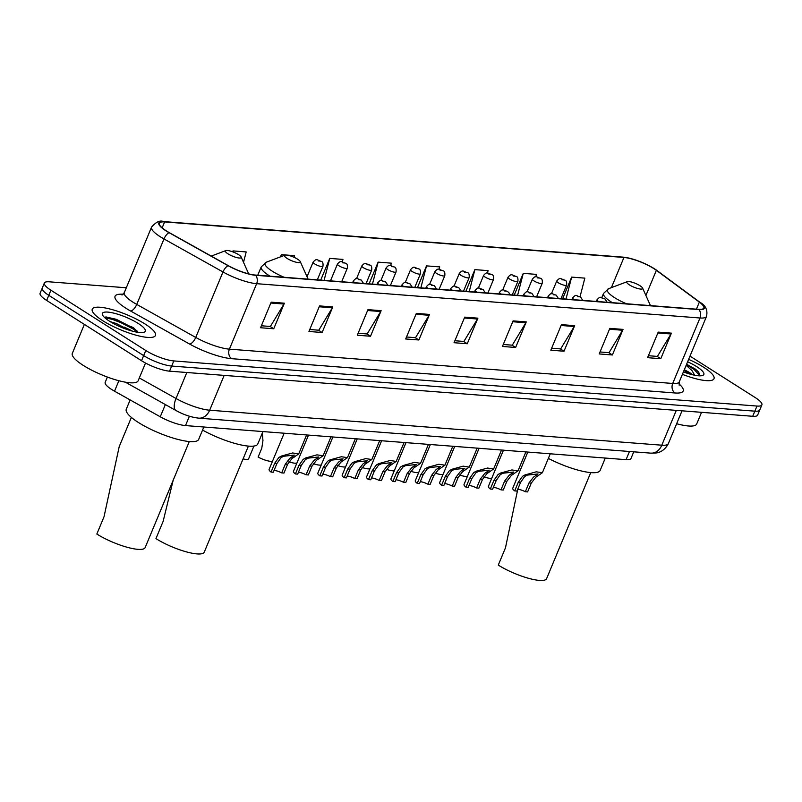 <?xml version="1.0" encoding="UTF-8"?>
<svg xmlns="http://www.w3.org/2000/svg" width="802" height="802" viewBox="0 0 802 802"><rect width="100%" height="100%" fill="white"/><g stroke="black" fill="none" stroke-linecap="round" stroke-linejoin="round"><path stroke-width="1.2" d="M633.76 451.817L630.994 458.473A21.393 5.103 -157.4 0 1 626.071 459.666L185.503 425.581A21.393 5.103 -157.4 0 1 160.26 416.789L114.526 391.196A21.393 5.103 -157.4 0 1 111.749 389.541A21.393 5.103 -157.4 0 1 105.192 382.343L107.388 377.06M132.48 331.156A28.521 6.807 22.6 0 0 124.12 327.086M126.315 287.778L49.283 281.813A21.393 5.103 22.6 0 0 44.361 283.016L40.1 293.241A21.393 5.103 22.6 0 0 46.656 300.439L141.523 360.72A21.393 5.103 22.6 0 0 169.543 371.166L752.717 416.288A21.393 5.103 22.6 0 0 757.639 415.085L759.775 409.972A21.393 5.103 22.6 0 1 754.842 411.165A21.393 5.103 22.6 0 0 759.775 409.972L761.9 404.86A21.393 5.103 22.6 0 0 755.344 397.662L689.991 356.128M44.361 283.016A21.393 5.103 22.6 0 0 50.907 290.214L145.784 350.494L143.658 355.607A21.393 5.103 22.6 0 0 171.678 366.053L754.842 411.165L171.678 366.053A21.393 5.103 22.6 0 1 143.658 355.607L48.782 295.326L143.658 355.607L141.523 360.72M42.225 288.129A21.393 5.103 22.6 0 0 48.782 295.326A21.393 5.103 22.6 0 1 42.225 288.129M102.746 320.69A34.225 8.16 22.6 0 0 135.408 335.015A34.225 8.16 22.6 0 0 155.458 335.477A34.225 8.16 22.6 0 0 144.972 323.958A34.225 8.16 22.6 0 0 112.31 309.642A34.225 8.16 22.6 0 0 92.26 309.171A34.225 8.16 22.6 0 0 102.746 320.69A34.225 8.16 22.6 0 0 135.408 335.015A34.225 8.16 22.6 0 0 155.458 335.477A34.225 8.16 22.6 0 0 144.972 323.958A34.225 8.16 22.6 0 0 112.31 309.642A34.225 8.16 22.6 0 0 92.26 309.171A34.225 8.16 22.6 0 0 102.746 320.69M682.402 374.344A34.225 8.16 22.6 0 0 714.001 378.694A34.225 8.16 22.6 0 0 703.514 367.176A34.225 8.16 22.6 0 0 688.647 359.346A34.225 8.16 22.6 0 1 703.514 367.176A34.225 8.16 22.6 0 1 714.001 378.694A34.225 8.16 22.6 0 1 682.402 374.344M166.355 230.886A22.817 5.444 -157.4 0 1 159.367 223.207A22.817 5.444 -157.4 0 1 164.621 221.923L623.946 257.462A22.817 5.444 -157.4 0 1 656.367 270.334L699.354 302.113A22.817 5.444 -157.4 0 1 703.815 308.068A22.817 5.444 -157.4 0 1 698.562 309.341L255.247 275.046A22.817 5.444 -157.4 0 1 228.319 265.662L169.322 232.65A22.817 5.444 -157.4 0 1 166.355 230.886M166.004 230.856A23.388 5.574 22.6 0 0 169.042 232.66L228.039 265.683A23.388 5.574 22.6 0 0 255.637 275.297L698.953 309.592A23.388 5.574 22.6 0 0 699.775 302.184L656.778 270.404A23.388 5.574 22.6 0 0 653.209 268.018A23.388 5.574 22.6 0 0 629.921 258.324A23.388 5.574 22.6 0 0 623.555 257.211L164.23 221.673A23.388 5.574 22.6 0 0 166.004 230.856M145.784 350.494A21.393 5.103 22.6 0 0 173.803 360.93L756.978 406.053A21.393 5.103 22.6 0 0 761.9 404.86M574.653 325.652L564.006 351.226L550.814 350.203L561.46 324.63L574.653 325.652A5.704 4.481 -85.6 0 1 574.222 326.504L561.109 325.482M623.034 329.391L612.387 354.965L599.194 353.943L609.841 328.369L623.034 329.391A5.704 4.481 -85.6 0 1 622.603 330.244L609.48 329.231M671.414 333.141L660.768 358.705L647.575 357.682L658.221 332.118L671.414 333.141A5.704 4.481 -85.6 0 1 670.983 333.983L657.861 332.97M429.521 314.424L418.875 339.988L405.682 338.975L416.328 313.402L429.521 314.424A5.704 4.481 -85.6 0 1 429.09 315.266L415.967 314.254M381.14 310.675L370.504 336.249L357.301 335.226L367.948 309.652L381.14 310.675A5.704 4.481 -85.6 0 1 380.709 311.527L367.597 310.514M332.77 306.935L322.123 332.509L308.93 331.487L319.567 305.913L332.77 306.935A5.704 4.481 -85.6 0 1 332.339 307.788L319.216 306.765M284.389 303.196L273.743 328.76L260.55 327.737L271.196 302.174L284.389 303.196A5.704 4.481 -85.6 0 1 283.958 304.038L270.835 303.026M526.272 321.903L515.636 347.477L502.443 346.454L513.079 320.89L526.272 321.903A5.704 4.481 -85.6 0 1 525.851 322.755L512.729 321.742M477.902 318.163L467.255 343.737L454.062 342.715L464.709 317.141L477.902 318.163A5.704 4.481 -85.6 0 1 477.471 319.016L464.348 318.003M487.456 273.071L488.087 270.645L474.884 269.622L465.852 291.337M535.826 276.83L536.458 274.384L523.265 273.362L514.232 295.076M580.047 296.73L584.838 278.134L571.646 277.111L562.603 298.825M342.314 261.903L342.945 259.417L329.752 258.394L320.72 280.109M294.133 257.362L294.575 255.668L281.382 254.645L280.459 256.851M243.517 262.314L246.194 251.928L233.001 250.906L232.63 251.808M197.723 248.54L196.961 248.119M439.085 269.322L439.707 266.896L426.514 265.883L417.471 287.597M390.694 265.602L391.326 263.156L378.133 262.134L369.09 283.848M467.255 343.737L463.606 341.421M454.884 340.74L463.907 341.441L477.471 319.016M515.636 347.477L511.987 345.161M503.255 344.489L512.277 345.181L525.851 322.755M273.743 328.76L270.094 326.444M261.372 325.772L270.394 326.464L283.958 304.038M322.123 332.509L318.474 330.183M309.752 329.512L318.765 330.213L332.339 307.788M370.504 336.249L366.855 333.933M358.123 333.261L367.146 333.953L380.709 311.527M418.875 339.988L415.235 337.672M406.504 337L415.526 337.702L429.09 315.266M660.768 358.705L657.119 356.389M648.397 355.717L657.409 356.409L670.983 333.983M612.387 354.965L608.738 352.649M600.016 351.968L609.039 352.669L622.603 330.244M564.006 351.226L560.367 348.9M551.636 348.228L560.658 348.93L574.222 326.504M378.133 262.134L372.469 284.108M329.752 258.394L324.098 280.369M281.382 254.645L280.85 256.71M233.001 250.906L232.76 251.848M426.514 265.883L420.849 287.858M474.884 269.622L469.23 291.597M523.265 273.362L517.601 295.337M571.646 277.111L565.981 299.086M84.37 324.409L72.32 353.371A35.649 8.501 22.6 0 0 83.238 365.371A35.649 8.501 22.6 0 0 117.262 380.288A35.649 8.501 22.6 0 0 138.144 380.78L145.523 363.045M110.225 321.662L116.27 323.487L129.242 330.213M109.513 321.221A23.248 5.544 22.6 0 0 144.139 332.249A23.248 5.544 22.6 0 0 138.195 323.437A23.248 5.544 22.6 0 0 113.583 313.081A23.248 5.544 22.6 0 0 102.526 314.925A23.248 5.544 22.6 0 0 109.513 321.221M138.074 332.349L133.373 327.567L105.954 316.89M104.872 317.782L115.979 320.108L133.683 329.271L137.182 332.208M105.834 316.91L116.31 319.316L134.014 328.469L137.573 331.467M131.368 417.421L119.227 446.574L104.019 516.759L96.841 534.032A31.368 7.479 22.6 0 0 126.776 547.154A31.368 7.479 22.6 0 0 145.152 547.586L189.292 441.531M238.555 254.655A8.551 2.045 22.6 0 0 225.803 250.595A8.551 2.045 22.6 0 0 227.999 253.843A8.551 2.045 22.6 0 0 237.051 257.653A8.551 2.045 22.6 0 0 241.121 256.971A8.551 2.045 22.6 0 0 238.555 254.655M130.145 399.937L126.285 409.22A39.218 9.353 22.6 0 0 138.305 422.423A39.218 9.353 22.6 0 0 175.718 438.834A39.218 9.353 22.6 0 0 198.695 439.366L203.838 426.995M173.172 480.268L163.137 521.34L155.949 538.603A31.368 7.479 22.6 0 0 185.884 551.726A31.368 7.479 22.6 0 0 204.259 552.157L248.409 446.102M297.662 259.226A8.551 2.045 22.6 0 0 284.921 255.176A8.551 2.045 22.6 0 0 287.106 258.414A8.551 2.045 22.6 0 0 296.159 262.224A8.551 2.045 22.6 0 0 300.229 261.542A8.551 2.045 22.6 0 0 297.662 259.226M202.565 430.062A39.218 9.353 22.6 0 0 257.803 443.937L262.946 431.576M517.791 489.22L505.471 547.826L498.283 565.089A31.368 7.479 22.6 0 0 528.227 578.212A31.368 7.479 22.6 0 0 546.603 578.643L590.743 472.589M639.996 285.723A8.551 2.045 22.6 0 0 627.254 281.662A8.551 2.045 22.6 0 0 629.44 284.9A8.551 2.045 22.6 0 0 638.502 288.71A8.551 2.045 22.6 0 0 642.572 288.038A8.551 2.045 22.6 0 0 639.996 285.723M548.347 458.403A39.218 9.353 22.6 0 0 600.147 470.423L605.289 458.062M692.527 374.755A16.12 3.85 22.6 0 0 689.68 372.699A16.12 3.85 22.6 0 0 684.307 369.762M684.066 370.354L689.299 373.892M686.452 364.619L694.141 369.491L699.996 375.837L698.682 372.128L695.354 369.07L686.592 364.268M683.414 371.907A23.248 5.544 22.6 0 0 702.682 375.456A23.248 5.544 22.6 0 0 696.737 366.654A23.248 5.544 22.6 0 0 687.635 361.782M686.161 365.331L692.066 370.664L694.652 375.226M676.637 423.737A35.649 8.501 22.6 0 0 696.687 423.987L701.539 412.328M695.354 369.07L698.773 372.238M683.494 371.727L684.597 372.339M253.923 446.062L248.61 458.834A10.697 2.546 -157.4 0 1 243.086 458.884M262.324 433.08L262.956 440.599L261.763 448.278L258.114 457.05A10.697 2.546 -157.4 0 0 272.55 461.12M296.91 463.005A10.697 2.546 -157.4 0 1 288.961 461.792M321.281 464.889A10.697 2.546 -157.4 0 1 313.331 463.676M345.642 466.774A10.697 2.546 -157.4 0 1 337.692 465.561M370.013 468.659A10.697 2.546 -157.4 0 1 362.053 467.446M394.373 470.543A10.697 2.546 -157.4 0 1 386.424 469.33M418.734 472.428A10.697 2.546 -157.4 0 1 410.784 471.225M443.105 474.313A10.697 2.546 -157.4 0 1 435.155 473.11M467.466 476.198A10.697 2.546 -157.4 0 1 459.516 474.995M491.837 478.082A10.697 2.546 -157.4 0 1 483.877 476.879M274.083 470.363A7.128 1.704 -157.4 0 1 281.692 472.879L285.342 464.117L289.833 458.333L294.364 455.085L283.587 456.258L281.041 457.651L276.951 463.466L273.302 472.228L271.036 472.057A10.697 2.546 -157.4 0 1 269.111 469.391L284.169 433.21M271.036 472.057L274.685 463.285L278.835 457.481L281.332 456.087L292.59 452.97L298.735 453.872L292.028 458.503L287.607 464.288L283.958 473.06L281.692 472.879M298.444 472.248A7.128 1.704 -157.4 0 1 306.063 474.764L309.712 466.002L314.194 460.218L318.735 456.97L307.958 458.142L305.402 459.536L301.321 465.35L297.672 474.112L295.397 473.942A10.697 2.546 -157.4 0 1 293.472 471.275L308.529 435.095M295.397 473.942L299.046 465.17L303.206 459.366L305.692 457.972L316.96 454.854L323.106 455.757L316.399 460.388L311.978 466.173L308.329 474.944L306.063 474.764M322.815 474.132A7.128 1.704 -157.4 0 1 330.424 476.649L334.073 467.887L338.564 462.102L343.096 458.854L332.319 460.027L329.762 461.421L325.682 467.235L322.033 476.007L319.767 475.827A10.697 2.546 -157.4 0 1 317.833 473.16L332.89 436.98M319.767 475.827L323.417 467.055L327.567 461.25L330.063 459.857L341.321 456.739L347.466 457.641L340.76 462.273L336.339 468.057L332.69 476.829L330.424 476.649M347.176 476.017A7.128 1.704 -157.4 0 1 354.785 478.533L358.434 469.772L362.925 463.987L367.466 460.739L356.69 461.912L354.133 463.315L350.043 469.12L346.394 477.892L344.128 477.711A10.697 2.546 -157.4 0 1 342.203 475.045L357.261 438.874M344.128 477.711L347.777 468.939L351.928 463.145L354.424 461.741L365.692 458.624L371.827 459.526L365.121 464.157L360.71 469.942L357.06 478.714L354.785 478.533M371.537 477.902A7.128 1.704 -157.4 0 1 379.156 480.418L382.805 471.656L387.296 465.872L391.827 462.624L381.05 463.807L378.494 465.2L374.414 471.005L370.765 479.776L368.489 479.596A10.697 2.546 -157.4 0 1 366.564 476.929L381.622 440.759M368.489 479.596L372.148 470.824L376.298 465.03L378.785 463.626L390.053 460.508L396.198 461.411L389.491 466.042L385.07 471.827L381.421 480.598L379.156 480.418M395.907 479.786A7.128 1.704 -157.4 0 1 403.516 482.303L407.165 473.541L411.657 467.756L416.188 464.508L405.411 465.691L402.865 467.085L398.774 472.889L395.125 481.661L392.86 481.481A10.697 2.546 -157.4 0 1 390.935 478.814L405.992 442.644M392.86 481.481L396.509 472.719L400.659 466.914L403.155 465.511L414.413 462.393L420.559 463.295L413.852 467.927L409.431 473.711L405.782 482.483L403.516 482.303M420.268 481.671A7.128 1.704 -157.4 0 1 427.887 484.187L431.536 475.426L436.017 469.651L440.559 466.393L429.782 467.576L427.225 468.969L423.145 474.774L419.496 483.546L417.22 483.365A10.697 2.546 -157.4 0 1 415.296 480.699L430.353 444.529M417.22 483.365L420.87 474.604L425.03 468.799L427.516 467.396L438.784 464.278L444.93 465.18L438.223 469.822L433.802 475.596L430.153 484.368L427.887 484.187M444.639 483.556A7.128 1.704 -157.4 0 1 452.248 486.082L455.897 477.31L460.388 471.536L464.919 468.278L454.143 469.461L451.586 470.854L447.506 476.659L443.857 485.431L441.591 485.25A10.697 2.546 -157.4 0 1 439.656 482.583L454.714 446.413M441.591 485.25L445.24 476.488L449.391 470.684L451.887 469.28L463.145 466.162L469.29 467.065L462.584 471.706L458.163 477.481L454.513 486.253L452.248 486.082M469 485.441A7.128 1.704 -157.4 0 1 476.609 487.967L480.258 479.195L484.749 473.421L489.29 470.162L478.513 471.345L475.957 472.739L471.867 478.543L468.218 487.315L465.952 487.135A10.697 2.546 -157.4 0 1 464.027 484.468L479.085 448.298M465.952 487.135L469.601 478.373L473.751 472.568L476.248 471.165L487.516 468.047L493.651 468.949L486.954 473.591L482.533 479.365L478.884 488.137L476.609 487.967M493.36 487.325A7.128 1.704 -157.4 0 1 500.979 489.852L504.628 481.08L509.12 475.305L513.651 472.047L502.874 473.23L500.318 474.624L496.237 480.428L492.588 489.2L490.323 489.019A10.697 2.546 -157.4 0 1 488.388 486.353L503.445 450.183M490.323 489.019L493.972 480.258L498.122 474.453L500.608 473.05L511.877 469.942L518.022 470.834L511.315 475.476L506.894 481.26L503.245 490.022L500.979 489.852M517.731 489.21A7.128 1.704 -157.4 0 1 525.34 491.736L528.989 482.964L533.48 477.19L538.022 473.932L527.235 475.115L524.688 476.508L520.598 482.313L516.949 491.085L514.683 490.904A10.697 2.546 -157.4 0 1 512.759 488.238L527.816 452.067M514.683 490.904L518.333 482.142L522.483 476.338L524.979 474.934L536.247 471.827L542.383 472.719L535.676 477.36L531.265 483.145L527.606 491.907L525.34 491.736M118.876 380.729L114.526 391.196M165.352 404.559L160.26 416.789M189.392 416.238L185.503 425.581M629.48 451.486L626.071 459.666M169.543 371.166L173.803 360.93M46.656 300.439L50.907 290.214M752.717 416.288L756.978 406.053M139.317 377.953L176.019 398.494L186.836 372.499M198.695 418.153A14.256 11.208 -85.6 0 0 209.673 410.213L661.8 445.2A28.521 6.807 22.6 0 0 668.367 443.596C664.056 452.017 657.269 452.869 656.096 452.97L650.823 453.14L198.695 418.153C191.167 417.271 183.598 414.724 175.999 410.524A14.256 6.075 -60.8 0 1 176.019 398.494A28.521 6.807 22.6 0 0 209.673 410.213L224.169 375.386M650.823 453.14A14.256 11.208 -85.6 0 0 661.8 445.2L676.297 410.373M164.621 221.923L162.164 227.828M698.953 309.592A7.128 5.604 94.4 0 1 699.966 317.993L256.64 283.687A28.521 6.807 -157.4 0 1 222.986 271.968L163.989 238.946A28.521 6.807 -157.4 0 1 160.29 236.75A28.521 6.807 -157.4 0 1 151.548 227.146L124.3 292.61A28.521 6.807 22.6 0 0 133.042 302.214A28.521 6.807 22.6 0 0 136.741 304.409L195.738 337.431A28.521 6.807 22.6 0 0 229.392 349.151L672.708 383.456A28.521 6.807 22.6 0 0 679.274 381.852L679.174 385.211M169.042 232.66A7.128 3.038 -60.8 0 0 163.989 238.946L136.741 304.409A7.128 3.038 119.2 0 1 130.606 311.016A35.649 8.501 -157.4 0 1 123.187 294.264M678.893 383.807A35.649 8.501 -157.4 0 1 674.993 392.98L231.678 358.684A7.128 5.604 -85.6 0 1 229.392 349.151L256.64 283.687A7.128 5.604 -85.6 0 0 255.637 275.297M699.775 302.184A7.128 4.982 -53.5 0 1 700.006 302.344C705.68 305.442 707.855 310.123 706.522 316.389A28.521 6.807 -157.4 0 1 699.966 317.993L672.708 383.456A7.128 5.604 -85.6 0 0 674.993 392.98M656.778 270.404A7.128 4.982 -53.5 0 1 657.008 270.555L700.006 302.344A7.128 4.982 -53.5 0 1 700.266 302.555M231.678 358.684A35.649 8.501 -157.4 0 1 189.603 344.038A7.128 3.038 119.2 0 0 195.738 337.431L222.986 271.968A7.128 3.038 -60.8 0 1 228.039 265.683M653.209 268.018L657.008 270.555A7.128 4.982 -53.5 0 1 657.229 270.735M623.555 257.211A7.128 5.604 -85.6 0 0 622.933 257.121L163.608 221.583A7.128 5.604 94.4 0 1 164.23 221.673M189.603 344.038L130.606 311.016M699.354 302.113L696.417 309.171M656.367 270.334L645.901 295.467M623.946 257.462L611.385 287.647M284.921 255.176L266.204 262.234A23.579 5.624 22.6 0 0 272.229 271.166A23.579 5.624 22.6 0 0 284.108 277.271M257.743 275.236L261.191 266.946A25.664 6.125 22.6 0 0 269.061 275.587A25.664 6.125 22.6 0 0 270.023 276.189M627.254 281.662L608.538 288.72A23.579 5.624 22.6 0 0 614.573 297.652A23.579 5.624 22.6 0 0 626.452 303.768M601.791 297.632L603.535 293.432A25.664 6.125 22.6 0 0 611.395 302.073A25.664 6.125 22.6 0 0 612.357 302.675M317.321 279.848L322.965 266.274A5.343 1.273 -157.4 0 1 319.838 266.204A5.343 1.273 -157.4 0 1 314.735 263.968A5.343 1.273 -157.4 0 1 313.091 262.164L307.036 276.73M318.264 260.941L320.459 261.111L318.264 260.941M341.682 281.733L347.336 268.159A5.343 1.273 -157.4 0 1 344.198 268.089A5.343 1.273 -157.4 0 1 339.096 265.853A5.343 1.273 -157.4 0 1 337.462 264.048L330.464 280.86M342.624 262.825L344.82 262.996L342.624 262.825M366.053 283.617L371.697 270.043A5.343 1.273 -157.4 0 1 368.559 269.973A5.343 1.273 -157.4 0 1 363.456 267.738A5.343 1.273 -157.4 0 1 361.822 265.933L356.529 278.665M366.995 264.71L369.191 264.881L366.995 264.71M390.414 285.502L396.058 271.928A5.343 1.273 -157.4 0 1 392.93 271.858A5.343 1.273 -157.4 0 1 387.827 269.622A5.343 1.273 -157.4 0 1 386.183 267.818L380.89 280.55M391.356 266.595L393.551 266.765L391.356 266.595M414.774 287.387L420.428 273.813A5.343 1.273 -157.4 0 1 417.291 273.743A5.343 1.273 -157.4 0 1 412.188 271.507A5.343 1.273 -157.4 0 1 410.554 269.703L405.251 282.434M415.717 268.48L417.922 268.65L415.717 268.48M439.145 289.271L444.789 275.698A5.343 1.273 -157.4 0 1 441.661 275.627A5.343 1.273 -157.4 0 1 436.559 273.392A5.343 1.273 -157.4 0 1 434.915 271.587L429.621 284.319M440.087 270.364L442.283 270.535L440.087 270.364M463.506 291.156L469.16 277.582A5.343 1.273 -157.4 0 1 466.022 277.512A5.343 1.273 -157.4 0 1 460.919 275.276A5.343 1.273 -157.4 0 1 459.285 273.472L453.982 286.204M464.448 272.249L466.644 272.419L464.448 272.249M487.877 293.041L493.521 279.467A5.343 1.273 -157.4 0 1 490.393 279.397A5.343 1.273 -157.4 0 1 485.28 277.161A5.343 1.273 -157.4 0 1 483.646 275.367L478.353 288.088M488.819 274.134L491.014 274.304L488.819 274.134M512.237 294.925L517.881 281.362A5.343 1.273 -157.4 0 1 514.754 281.281A5.343 1.273 -157.4 0 1 509.651 279.046A5.343 1.273 -157.4 0 1 508.007 277.251L502.714 289.973M513.18 276.018L515.375 276.189L513.18 276.018M536.598 296.81L542.252 283.246A5.343 1.273 -157.4 0 1 539.114 283.166A5.343 1.273 -157.4 0 1 534.012 280.931A5.343 1.273 -157.4 0 1 532.378 279.136L527.074 291.858M537.541 277.903L539.746 278.073L537.541 277.903M560.969 298.695L566.613 285.131A5.343 1.273 -157.4 0 1 563.485 285.051A5.343 1.273 -157.4 0 1 558.382 282.815A5.343 1.273 -157.4 0 1 556.738 281.021L551.445 293.743M561.911 279.788L564.107 279.958L561.911 279.788M355.005 282.765A5.343 1.273 -157.4 0 1 354.975 282.745A5.343 1.273 -157.4 0 1 353.341 280.941C357.381 276.74 355.968 278.755 361.291 280.068L363.486 283.417M360.71 279.888L358.514 279.718L360.71 279.888M281.332 456.087L283.587 456.258M292.018 456.909L294.284 457.09M285.342 464.117L287.607 464.288M274.685 463.285L276.951 463.466M379.376 284.65A5.343 1.273 -157.4 0 1 379.346 284.63A5.343 1.273 -157.4 0 1 377.702 282.825C381.742 278.625 380.328 280.64 385.652 281.953L387.857 285.301M385.07 281.773L382.875 281.602L385.07 281.773M305.692 457.972L307.958 458.142M316.389 458.794L318.645 458.975M309.712 466.002L311.978 466.173M299.046 465.17L301.321 465.35M403.737 286.535A5.343 1.273 -157.4 0 1 403.707 286.514A5.343 1.273 -157.4 0 1 402.073 284.71C406.113 280.51 404.699 282.525 410.022 283.848L412.218 287.186M409.441 283.657L407.236 283.487L409.441 283.657M330.063 459.857L332.319 460.027M340.75 460.679L343.015 460.859M334.073 467.887L336.339 468.057M323.417 467.055L325.682 467.235M428.108 288.419A5.343 1.273 -157.4 0 1 428.078 288.399A5.343 1.273 -157.4 0 1 426.433 286.595C430.473 282.394 429.06 284.409 434.383 285.733L436.589 289.071M433.802 285.542L431.606 285.372L433.802 285.542M354.424 461.741L356.69 461.912M365.11 462.574L367.376 462.744M358.434 469.772L360.71 469.942M347.777 468.939L350.043 469.12M452.468 290.304A5.343 1.273 -157.4 0 1 452.438 290.284A5.343 1.273 -157.4 0 1 450.804 288.479C454.834 284.279 453.421 286.294 458.754 287.617L460.95 290.956M458.173 287.427L455.967 287.256L458.173 287.427M378.785 463.626L381.05 463.807M389.481 464.458L391.737 464.629M382.805 471.656L385.07 471.827M372.148 470.824L374.414 471.005M476.839 292.189A5.343 1.273 -157.4 0 1 476.809 292.169A5.343 1.273 -157.4 0 1 475.165 290.364C479.205 286.164 477.791 288.179 483.115 289.502L485.31 292.84M482.533 289.311L480.338 289.141L482.533 289.311M403.155 465.511L405.411 465.691M413.842 466.343L416.108 466.513M407.165 473.541L409.431 473.711M396.509 472.719L398.774 472.889M501.2 294.073A5.343 1.273 -157.4 0 1 501.17 294.053A5.343 1.273 -157.4 0 1 499.526 292.249C503.566 288.048 502.152 290.063 507.476 291.387L509.15 293.011L509.681 294.725M506.894 291.196L504.699 291.026L506.894 291.196M427.516 467.396L429.782 467.576M438.213 468.228L440.468 468.398M431.536 475.426L433.802 475.596M420.87 474.604L423.145 474.774M525.561 295.958A5.343 1.273 -157.4 0 1 525.531 295.938A5.343 1.273 -157.4 0 1 523.896 294.133C527.937 289.933 526.523 291.948 531.846 293.271L534.042 296.61M531.265 293.081L529.059 292.91L531.265 293.081M451.887 469.28L454.143 469.461M462.574 470.112L464.839 470.283M455.897 477.31L458.163 477.481M445.24 476.488L447.506 476.659M549.931 297.843A5.343 1.273 -157.4 0 1 549.901 297.823A5.343 1.273 -157.4 0 1 548.257 296.018C552.297 291.818 550.884 293.833 556.207 295.156L558.413 298.494M555.626 294.966L553.43 294.795L555.626 294.966M476.248 471.165L478.513 471.345M486.934 471.997L489.2 472.167M480.258 479.195L482.533 479.365M469.601 478.373L471.867 478.543M574.292 299.727A5.343 1.273 -157.4 0 1 574.262 299.707A5.343 1.273 -157.4 0 1 572.628 297.913C576.658 293.702 575.245 295.717 580.578 297.041L582.773 300.379M579.996 296.85L577.791 296.68L579.996 296.85M500.608 473.05L502.874 473.23M511.305 473.882L513.561 474.052M504.628 481.08L506.894 481.26M493.972 480.258L496.237 480.428M598.663 301.612A5.343 1.273 -157.4 0 1 598.633 301.592A5.343 1.273 -157.4 0 1 596.989 299.798C601.029 295.587 599.615 297.602 604.939 298.925L607.144 302.264M604.357 298.735L602.162 298.565L604.357 298.735M524.979 474.934L527.235 475.115M535.666 475.766L537.931 475.937M528.989 482.964L531.265 483.145M518.333 482.142L520.598 482.313M668.367 443.596L682.021 410.814M175.999 410.524L125.353 382.173M629.921 258.324L622.933 257.121M163.608 221.583C160.009 220.069 155.989 221.923 151.548 227.146M706.522 316.389L679.274 381.852M121.994 295.046L124.3 292.61M225.803 250.595L211.227 256.099M241.121 256.971L248.69 273.873M261.191 266.946L266.204 262.234M300.229 261.542L308.108 279.136M603.535 293.432L608.538 288.72M642.572 288.038L650.452 305.622M322.965 266.274C323.296 263.126 322.655 261.462 321.041 261.292C316.84 260.159 316.79 257.883 313.091 262.164M347.336 268.159C347.657 265.011 347.015 263.347 345.401 263.186C341.211 262.043 341.151 259.768 337.462 264.048M371.697 270.043C372.018 266.896 371.376 265.231 369.772 265.071C365.572 263.928 365.522 261.652 361.822 265.933M396.058 271.928C396.388 268.78 395.747 267.116 394.133 266.956C389.942 265.823 389.882 263.537 386.183 267.818M420.428 273.813C420.749 270.665 420.108 269.001 418.504 268.84C414.303 267.708 414.253 265.422 410.554 269.703M444.789 275.698C445.12 272.55 444.478 270.886 442.864 270.725C438.664 269.592 438.614 267.307 434.915 271.587M469.16 277.582C469.481 274.434 468.839 272.77 467.225 272.61C463.035 271.477 462.975 269.201 459.285 273.472M493.521 279.467C493.842 276.319 493.2 274.655 491.596 274.495C487.395 273.362 487.345 271.086 483.646 275.367M517.881 281.362C518.212 278.204 517.571 276.54 515.957 276.379C511.766 275.246 511.706 272.971 508.007 277.251M542.252 283.246C542.573 280.088 541.931 278.434 540.327 278.264C536.127 277.131 536.077 274.855 532.378 279.136M566.613 285.131C566.944 281.973 566.302 280.319 564.688 280.149C560.488 279.016 560.438 276.74 556.738 281.021M352.659 282.575L353.341 280.941M298.735 453.872L306.615 434.955M377.02 284.459L377.702 282.825M323.106 455.757L330.975 436.839M401.391 286.344L402.073 284.71M347.466 457.641L355.336 438.724M425.752 288.239L426.433 286.595M371.827 459.526L379.707 440.609M450.123 290.123L450.804 288.479M396.198 461.411L404.068 442.493M474.483 292.008L475.165 290.364M420.559 463.295L428.438 444.378M498.854 293.893L499.526 292.249M444.93 465.18L452.799 446.263M523.215 295.778L523.896 294.133M469.29 467.065L477.17 448.148M547.576 297.662L548.257 296.018M493.651 468.949L501.531 450.032M571.946 299.547L572.628 297.913M518.022 470.834L525.891 451.917M596.307 301.432L596.989 299.798M542.383 472.719L550.262 453.802"/></g></svg>
